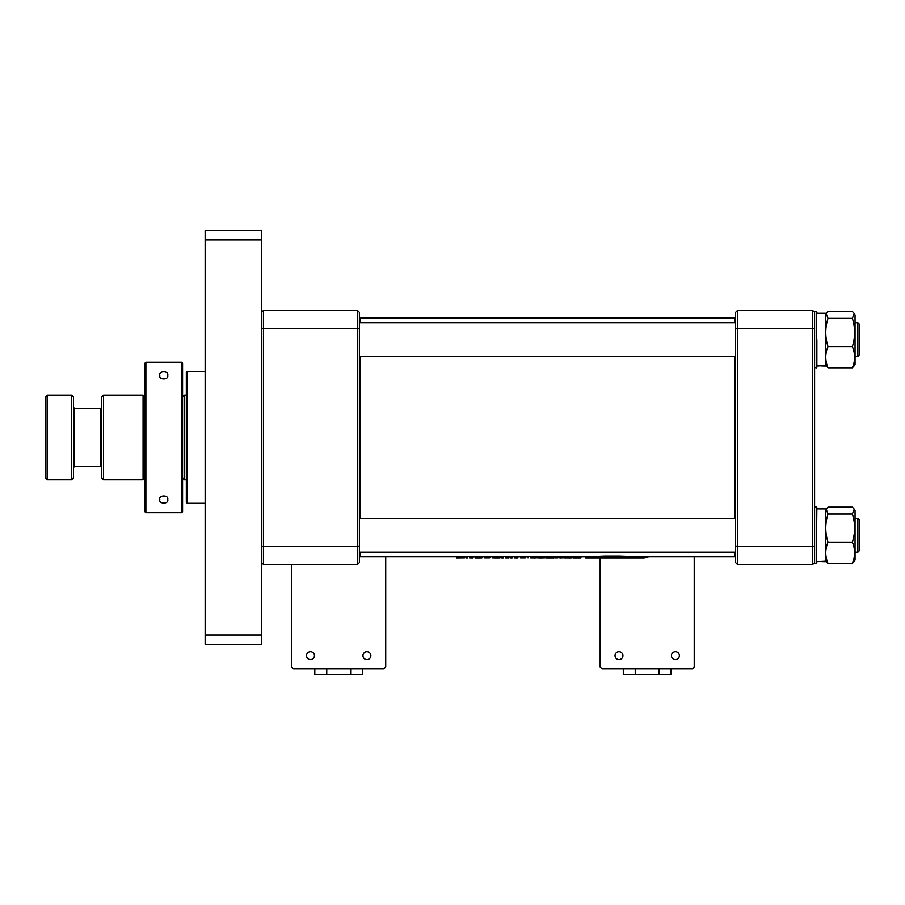 <?xml version="1.0" encoding="UTF-8"?>
<svg xmlns="http://www.w3.org/2000/svg" width="905" height="905" viewBox="0 0 905 905"><rect width="100%" height="100%" fill="white"/><g stroke="black" fill="none" stroke-linecap="round" stroke-linejoin="round"><path stroke-width="1.36" d="M261.568 230.537L261.568 239.938L205.141 239.938L205.141 230.537L261.568 230.537M261.568 634.959L261.568 644.371L205.141 644.371L205.141 634.959L261.568 634.959L261.568 239.938M205.141 634.959L205.141 239.938M737.485 310.483L737.485 564.426L735.595 562.537L735.595 312.361L737.485 310.483L812.724 310.483L814.602 312.361L814.602 562.537L812.724 564.426L812.724 310.483M737.485 564.426L812.724 564.426M735.595 545.862L737.485 546.563L812.724 546.563L814.602 545.862L814.602 563.487L816.299 563.487L816.864 507.615L816.864 508.893L825.326 508.893L825.326 561.179L816.864 561.643L816.299 563.487L816.299 507.049L816.864 507.615M735.595 329.035L737.485 328.334L812.724 328.334L814.602 329.035L814.602 311.422L816.299 311.422L816.864 367.283L814.602 367.849M855.044 364.33L854.218 365.767L855.044 364.33L855.044 314.951L854.218 313.515L852.374 318.402C855.349 327.757 855.349 337.135 852.374 346.536C855.349 353.629 855.349 360.71 852.374 367.769L854.218 365.767L852.374 367.769L828.007 367.769C825.021 360.71 825.021 353.629 828.007 346.536L852.374 346.536M828.007 346.536C825.021 337.18 825.021 327.802 828.007 318.402L826.152 313.515L828.007 311.501L852.374 311.501L854.218 313.515M826.152 365.767L828.007 367.769L825.326 364.33M828.007 318.402L852.374 318.402M187.267 503.293L187.267 371.616L186.328 372.555L186.328 502.343L187.267 503.293L205.141 503.293M362.962 655.65A3.948 3.948 0 0 1 366.91 651.702A3.948 3.948 0 0 1 370.858 655.65A3.948 3.948 0 0 1 366.91 659.609A3.948 3.948 0 0 1 362.962 655.65M306.535 655.65A3.948 3.948 0 0 1 310.483 651.702A3.948 3.948 0 0 1 314.431 655.65A3.948 3.948 0 0 1 310.483 659.609A3.948 3.948 0 0 1 306.535 655.65M385.722 556.903L385.722 666.94L383.844 668.818L293.548 668.818L291.67 666.94L291.67 564.426M671.453 655.65A3.948 3.948 0 0 1 675.402 651.702A3.948 3.948 0 0 1 679.361 655.65A3.948 3.948 0 0 1 675.402 659.609A3.948 3.948 0 0 1 671.453 655.65M615.027 655.65A3.948 3.948 0 0 1 618.975 651.702A3.948 3.948 0 0 1 622.923 655.65A3.948 3.948 0 0 1 618.975 659.609A3.948 3.948 0 0 1 615.027 655.65M694.214 556.903L694.214 666.94L692.336 668.818L602.04 668.818L600.162 666.94L600.162 557.842M360.326 322.712L360.326 318.006L359.387 318.945M734.656 322.712L734.656 318.006L360.326 318.006M735.595 555.953L734.656 556.903L734.656 552.197M734.656 518.339L734.656 356.57M456.765 556.903L360.326 556.903L360.326 552.197M360.326 518.339L360.326 356.57M604.472 556.134L585.558 556.869L585.512 557.808L604.472 557.073L604.472 556.134L619.518 556.134L619.518 557.073L604.472 557.073M734.656 556.903L643.987 556.903L619.518 556.134M579.585 557.831L573.114 557.831L573.114 556.892L576.632 556.813L580.919 556.892L580.919 557.831L576.632 557.752L576.632 556.813M565.987 557.842L563.826 557.774L563.826 556.813L566.983 556.813L566.983 557.752L565.987 557.797L569.969 557.831L568.974 557.774L568.974 556.813L572.118 556.813L572.118 557.752L569.969 557.842M557.752 557.774L554.867 557.774L557.955 557.752L557.469 556.869L559.81 556.88L559.81 557.819L560.84 557.842L560.84 556.903M559.844 556.813L563.001 556.813L563.001 557.752L559.844 557.774L559.844 556.813M554.867 557.774L554.867 556.813L557.955 556.813L557.955 557.752M541.925 556.813L545.082 556.813L545.082 557.752L541.925 557.774L541.925 556.813M538.78 557.842L538.78 556.903L539.278 557.842L540.602 557.831L540.602 556.892M530.783 557.774L534.798 557.808L533.961 557.774L533.961 556.813L536.45 556.813L536.45 557.752L534.154 557.842M527.988 557.774L527.988 556.813L531.054 556.813L531.054 557.752M531.054 556.903L533.961 556.903L531.054 556.903M520.522 556.813L525.669 556.813L525.669 557.752L520.522 557.774L520.522 556.813M512.128 557.842L510.737 557.831L510.737 556.892L514.278 556.813L517.875 556.892L517.875 557.831L514.278 557.752L514.278 556.813M503.169 557.842L501.777 557.831L501.777 556.892L505.318 556.813L508.915 556.892L508.915 557.831L505.318 557.752L505.318 556.813M492.659 556.813L495.85 556.813L495.85 557.752L495.08 557.797L495.08 556.858L497.999 556.858L497.999 557.797L497.365 556.813L500.126 556.813L500.126 557.752L492.659 557.774L492.659 556.813M484.695 556.813L489.831 556.813L489.831 557.752L484.695 557.774L484.695 556.813M480.385 557.819L475.068 557.831L475.068 556.892L478.79 556.813L481.879 556.88L481.879 557.819L480.385 557.819L480.385 556.88M467.331 557.842L465.951 557.831L465.951 556.892L469.48 556.813L473.077 556.892L473.077 557.831L469.48 557.752L469.48 556.813M458.066 557.842L456.652 557.831L456.652 556.88L464.457 556.813L464.457 557.752L457.987 557.831M573.114 557.752L573.114 556.813M573.114 557.831L576.632 557.752M579.517 557.842L580.919 557.831M563.826 557.774L566.983 557.752M568.974 557.752L572.118 557.752M559.844 557.752L563.001 557.752M554.041 556.903L554.041 557.831L546.247 557.831L546.247 556.903M541.925 557.774L545.082 557.752M537.31 556.801L537.31 557.74L536.948 556.79M537.31 557.74L538.78 557.661M540.602 557.831L542.921 557.831M534.131 556.903L534.798 557.808L534.798 556.869M534.798 557.808L534.176 557.774M533.961 557.774L536.45 557.752M530.285 557.797L530.285 556.858M531.031 557.842L531.031 556.903M520.522 557.752L525.669 557.752M510.737 557.831L512.072 557.831M516.484 557.842L517.875 557.831M516.551 557.831L514.278 557.774M501.777 557.831L503.112 557.831M507.524 557.842L508.915 557.831M507.592 557.831L505.318 557.774M493.338 556.869L492.987 557.774M493.338 557.808L494.028 556.869M494.028 557.808L495.861 557.842M492.659 557.752L495.85 557.752M495.42 557.774L496.46 557.831L496.46 556.892M496.46 557.831L497.58 557.774M497.365 557.752L500.126 557.752M496.788 557.842L498.61 557.819L498.61 556.88M498.61 557.819L499.447 557.808L499.447 556.869M484.695 557.752L489.831 557.752M475.068 557.831L481.879 557.819M478.79 557.752L478.79 556.813M476.403 557.831L479.548 557.831L479.548 556.892M480.657 557.684L480.657 556.745M465.951 557.831L467.274 557.831M471.686 557.842L473.077 557.831M471.754 557.831L469.48 557.774M464.457 557.774L461.516 557.752L461.516 556.813M456.652 557.831L461.516 557.752M585.512 556.948L580.919 556.948M573.114 556.948L572.118 556.948M563.826 556.948L563.001 556.948M554.867 556.948L554.041 556.948M546.247 556.948L545.082 556.948M527.988 556.948L525.669 556.948M520.522 556.948L517.875 556.948M510.737 556.948L508.915 556.948M501.777 556.948L500.126 556.948M492.659 556.948L489.831 556.948M484.695 556.948L481.879 556.948M475.068 556.948L473.077 556.948M465.951 556.948L464.457 556.948M585.512 556.869L585.512 557.808L586.304 557.842L643.987 557.842L619.518 557.073M648.919 556.903L643.987 557.842M145.886 512.694L181.622 512.694L182.572 511.755L181.622 512.694L145.886 512.694L144.947 511.755L145.886 512.694L145.886 362.204L144.947 363.154L145.886 362.204L181.622 362.204L145.886 362.204M182.572 363.154L181.622 362.204L182.572 363.154L182.572 511.755M859.75 324.59L859.75 354.681L857.872 356.57L857.872 322.712L859.75 324.59L857.872 322.712L855.044 322.712M359.387 356.57L735.595 356.57M855.044 356.57L857.872 356.57M359.387 322.712L735.595 322.712M362.588 668.818L362.588 674.463L314.804 674.463L314.804 668.818M326.75 674.463L326.75 668.818M350.642 674.463L350.642 668.818M159.812 375.371C158.42 370.665 169.088 370.643 167.708 375.371C169.111 380.066 158.432 380.111 159.812 375.371M159.812 499.526C158.432 494.809 169.088 494.809 167.708 499.526C169.099 504.243 158.42 504.243 159.812 499.526M181.622 512.694L181.622 362.204M144.947 511.755L144.947 363.154M816.299 507.049L814.602 507.049M816.299 311.422L816.299 367.849L816.864 366.005L825.326 365.552L825.326 313.266L816.864 313.266L816.864 311.987M671.08 668.818L671.08 674.463L623.296 674.463L623.296 668.818M635.242 674.463L635.242 668.818M659.134 674.463L659.134 668.818M859.75 520.217L859.75 550.319L857.872 552.197L857.872 518.339L859.75 520.217M359.387 552.197L735.595 552.197M855.044 552.197L857.872 552.197M359.387 518.339L735.595 518.339M855.044 518.339L857.872 518.339M825.326 561.643L821.095 561.53M101.677 467.546L100.738 466.607L100.738 408.291L74.402 408.291L74.402 466.607L73.463 467.546M186.328 395.123L184.45 395.123L184.45 479.774L182.572 477.897M71.586 395.123L73.463 397.012L73.463 477.897L71.586 479.774L71.586 395.123L47.128 395.123L47.128 479.774L45.25 477.897L45.25 397.012L47.128 395.123M144.947 477.897L143.069 479.774L143.069 395.123L103.566 395.123L103.566 479.774L101.677 477.897L101.677 397.012L103.566 395.123M854.218 561.394L855.044 559.957L855.044 510.578L854.218 509.142L852.374 514.029C855.349 523.384 855.349 532.762 852.374 542.163C855.349 549.256 855.349 556.337 852.374 563.396L854.218 561.394L852.374 563.396L828.007 563.396C825.021 556.337 825.021 549.256 828.007 542.163L852.374 542.163M828.007 542.163C825.021 532.807 825.021 523.429 828.007 514.029L826.152 509.142L828.007 507.139L852.374 507.139L854.218 509.142M826.152 561.394L828.007 563.396L825.326 559.957M828.007 514.029L852.374 514.029M359.387 329.035L357.509 328.334L357.509 310.483L359.387 312.361L359.387 562.537L357.509 564.426L263.457 564.426L263.457 546.563L357.509 546.563L357.509 328.334L263.457 328.334L263.457 546.563L261.568 545.862L261.568 312.361L263.457 310.483L263.457 328.334L261.568 329.035M263.457 564.426L261.568 562.537L261.568 545.862M357.509 564.426L357.509 546.563L359.387 545.862M357.509 310.483L263.457 310.483M825.326 366.005L821.095 365.892M816.864 339.635L816.864 366.005M825.326 314.951L826.152 313.515M205.141 371.616L187.267 371.616M586.304 556.903L580.84 556.903M573.114 556.903L572.118 556.903M568.974 556.903L566.983 556.903M563.826 556.903L563.001 556.903M559.844 556.903L558.849 556.903M554.867 556.903L545.082 556.903M541.925 556.903L539.278 556.903M538.78 556.903L536.45 556.903M527.988 556.903L525.669 556.903M520.522 556.903L517.784 556.903M510.827 556.903L508.825 556.903M501.868 556.903L500.126 556.903M492.659 556.903L489.831 556.903M484.695 556.903L481.879 556.903M475.068 556.903L472.998 556.903M466.03 556.903L464.457 556.903M735.595 318.945L734.656 318.006M359.387 555.953L360.326 556.903M186.328 479.774L184.45 479.774M143.069 479.774L103.566 479.774M100.738 466.607L74.402 466.607M71.586 479.774L47.128 479.774M144.947 397.012L143.069 395.123M182.572 397.012L184.45 395.123M74.402 408.291L73.463 407.352M100.738 408.291L101.677 407.352M825.326 510.578L826.152 509.142"/></g></svg>
